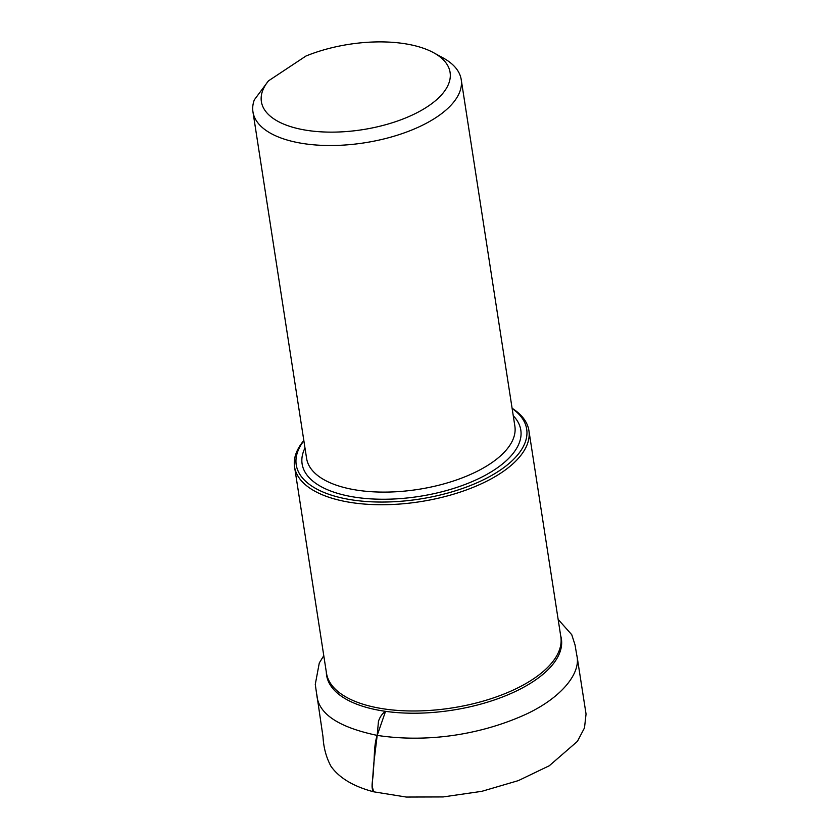 <?xml version="1.0" encoding="UTF-8"?>
<svg xmlns="http://www.w3.org/2000/svg" width="839" height="839" viewBox="0 0 839 839"><rect width="100%" height="100%" fill="white"/><g stroke="black" fill="none" stroke-linecap="round" stroke-linejoin="round"><path stroke-width="1.26" d="M512.094 408.268A118.572 53.644 171.2 0 1 528.906 430.564A118.572 53.644 171.2 0 1 514.454 462.383A118.572 53.644 171.2 0 1 386.297 504.69A118.572 53.644 171.2 0 1 294.552 466.841A118.572 53.644 171.2 0 1 303.833 440.506M443.118 57.933A105.378 47.676 171.2 0 1 461.219 79.6A105.378 47.676 171.2 0 1 364.378 142.84A105.378 47.676 171.2 0 1 252.948 111.839A105.378 47.676 171.2 0 1 254.332 99.831L268.48 80.859A95.489 43.209 171.2 0 0 365.437 129.206A95.489 43.209 171.2 0 0 433.7 52.763L443.118 57.933M303.865 440.758A116.6 52.752 -8.8 0 0 362.312 501.166A116.6 52.752 -8.8 0 0 512.472 460.412A116.6 52.752 -8.8 0 0 512.136 408.52M268.48 80.859L305.983 56.014A95.489 43.209 171.2 0 1 433.7 52.763M385.552 711.346L377.193 735.394L373.68 764.224L372.149 786.08L373.638 791.796M576.718 654.881L576.833 655.563C581.406 674.116 559.214 700.492 520.002 716.884C476.835 735.237 425.656 742.725 377.193 735.394C339.04 727.382 318.946 714.188 316.901 695.804L315.275 684.383L319.292 662.957L323.781 655.689M385.531 711.346C382.374 713.423 380.025 716.737 378.462 721.299L377.193 735.394C373.502 746.175 374.813 759.295 373.24 770.884C373.67 777.575 370.177 787.37 373.575 791.785C353.523 786.479 339.355 778.015 331.048 766.406C326.287 757.659 323.613 747.79 323.005 736.799L316.764 694.21M560.662 635.679A118.802 53.748 171.2 0 1 452.211 710.203A118.802 53.748 171.2 0 1 326.308 671.966M294.552 466.841L326.476 673.098A118.572 53.644 -8.8 0 0 451.864 707.969A118.572 53.644 -8.8 0 0 560.84 636.811L528.906 430.564M252.948 111.839L306.602 458.43A105.378 47.676 -8.8 0 0 388.132 492.063A105.378 47.676 -8.8 0 0 502.026 454.476A105.378 47.676 -8.8 0 0 514.873 426.191L461.219 79.6M513.258 415.756A110.643 50.057 171.2 0 1 507.312 459.73A110.643 50.057 171.2 0 1 371.499 498.911A110.643 50.057 171.2 0 1 304.987 447.995M576.959 655.762L586.052 714.031L584.489 727.885L577.421 741.361L549.304 765.745L518.355 780.616L481.827 791.324L443.149 796.935L406.265 797.05L373.575 791.785M576.833 655.563L575.051 644.971L571.758 634.714L558.145 619.402"/></g></svg>
